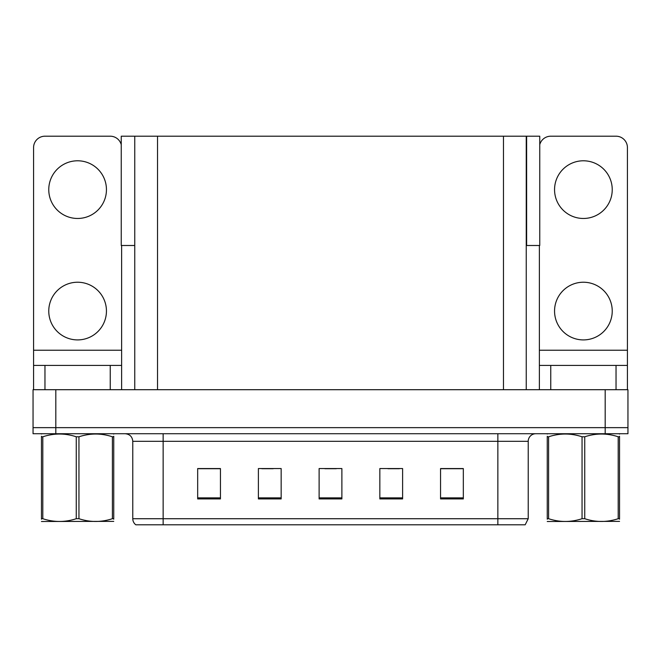 <?xml version="1.0" encoding="UTF-8"?>
<svg xmlns="http://www.w3.org/2000/svg" width="661" height="661" viewBox="0 0 661 661"><rect width="100%" height="100%" fill="white"/><g stroke="black" fill="none" stroke-linecap="round" stroke-linejoin="round"><path stroke-width="0.99" d="M526.247 245.495L539.756 245.495L539.756 136.199L526.247 136.199L526.247 389.701M526.247 136.199L121.244 136.199L121.244 245.495L134.753 245.495M526.627 245.495L526.627 136.199M55.821 433.723L627.95 433.723L627.95 427.65L33.05 427.65L33.05 389.701L55.821 389.701L55.821 427.65L33.05 427.65L33.05 433.723L55.821 433.723L55.821 427.65L627.95 427.65L627.95 389.701L55.821 389.701M134.753 136.199L134.753 389.701M528.222 518.728L525.181 524.801L497.857 524.801L497.857 518.728L528.222 518.728L528.222 441.317A7.593 7.593 0 0 1 535.807 433.723M132.778 518.728L163.143 518.728L163.143 524.801L497.857 524.801L135.819 524.801A7.593 7.593 0 0 1 132.778 518.728L132.778 441.317C132.332 436.706 129.804 434.17 125.193 433.723M463.328 498.923L463.328 468.558L440.557 468.558L440.557 498.923L463.328 498.923M402.607 498.923L402.607 468.558L379.835 468.558L379.835 498.923L402.607 498.923M220.444 498.923L220.444 468.558L197.672 468.558L197.672 498.923L220.444 498.923M281.165 498.923L281.165 468.558L258.393 468.558L258.393 498.923L281.165 498.923M341.886 498.923L341.886 468.558L319.114 468.558L319.114 498.923L341.886 498.923M440.557 468.715L462.411 468.715M451.025 468.715L441.391 468.715M261.814 468.715L273.2 468.715M219.766 468.715L210.124 468.715M198.738 468.715L220.444 468.715M387.957 468.715L399.343 468.715M324.882 468.715L336.267 468.715M77.601 218.469A28.844 28.844 0 0 1 48.765 189.633A28.844 28.844 0 0 1 77.601 160.788A28.844 28.844 0 0 1 106.446 189.633A28.844 28.844 0 0 1 77.601 218.469M77.601 339.911A28.844 28.844 0 0 1 48.765 311.067A28.844 28.844 0 0 1 77.601 282.23A28.844 28.844 0 0 1 106.446 311.067A28.844 28.844 0 0 1 77.601 339.911M110.238 389.701L110.238 365.417L44.965 365.417L44.965 389.701M121.244 144.668A11.386 11.386 0 0 0 110.238 136.199L44.965 136.199A11.386 11.386 0 0 0 33.579 147.585L33.579 350.231L121.624 350.231L121.624 389.701M121.624 245.495L121.624 350.231M33.579 389.701L33.579 365.417L44.965 365.417M110.238 365.417L121.624 365.417M33.579 365.417L33.579 350.231M583.399 218.469A28.844 28.844 0 0 1 554.554 189.633A28.844 28.844 0 0 1 583.399 160.788A28.844 28.844 0 0 1 612.235 189.633A28.844 28.844 0 0 1 583.399 218.469M583.399 339.911A28.844 28.844 0 0 1 554.554 311.067A28.844 28.844 0 0 1 583.399 282.23A28.844 28.844 0 0 1 612.235 311.067A28.844 28.844 0 0 1 583.399 339.911M616.035 389.701L616.035 365.417L550.762 365.417L550.762 389.701M539.376 245.495L539.376 350.231L627.421 350.231L627.421 147.585A11.386 11.386 0 0 0 616.035 136.199L550.762 136.199A11.386 11.386 0 0 0 539.756 144.668M539.376 389.701L539.376 365.417L550.762 365.417M616.035 365.417L627.421 365.417L627.421 389.701M627.421 350.231L627.421 365.417M539.376 365.417L539.376 350.231M113.75 521.372L41.453 521.496M113.75 519.199L113.75 518.703C113.75 522.372 113.75 522.372 113.75 518.703L112.403 518.703L112.403 436.789C101.298 433.12 90.144 433.12 78.948 436.789L76.263 436.789C65.15 433.12 53.995 433.12 42.8 436.789L41.453 436.789C41.453 433.112 41.453 433.112 41.453 436.789L41.453 436.293M78.948 436.789L78.948 518.703C90.053 522.372 101.207 522.372 112.403 518.703M78.948 518.703L76.263 518.703L76.263 436.789M113.75 436.301L113.75 436.789C113.75 433.112 113.75 433.112 113.75 436.789L112.403 436.789M113.75 434.079L113.279 433.723M113.75 436.789L113.75 518.703M42.8 436.789L42.8 518.703L41.453 518.703L41.453 436.789M42.8 518.703C53.905 522.372 65.059 522.372 76.263 518.703M41.453 518.703C41.453 522.372 41.453 522.372 41.453 518.703L41.453 519.199M618.2 436.789L619.547 436.789C619.547 433.112 619.547 433.112 619.547 436.789L619.547 518.703C619.547 522.372 619.547 522.372 619.547 518.703L618.2 518.703L618.2 436.789C607.095 433.12 595.941 433.12 584.737 436.789L582.052 436.789C570.947 433.12 559.793 433.12 548.597 436.789L547.25 436.789C547.25 433.112 547.25 433.112 547.25 436.789L547.25 436.293M619.547 521.372L547.25 521.496M619.547 519.199L619.547 436.301M584.737 436.789L584.737 518.703C595.85 522.372 607.005 522.372 618.2 518.703M584.737 518.703L582.052 518.703L582.052 436.789M619.547 434.079L619.068 433.723L619.547 433.996M548.597 436.789L548.597 518.703L547.25 518.703L547.25 436.789M548.597 518.703C559.702 522.372 570.856 522.372 582.052 518.703M547.25 518.703C547.25 522.372 547.25 522.372 547.25 518.703L547.25 519.199M605.179 389.701L605.179 433.723M157.525 136.199L157.525 389.701M503.475 136.199L503.475 389.701M497.857 433.723L497.857 441.317L132.778 441.317M528.222 441.317L497.857 441.317L497.857 518.728L163.143 518.728L163.143 433.723M341.886 497.865L319.114 497.865M281.165 497.865L258.393 497.865M220.444 497.865L197.672 497.865M402.607 497.865L379.835 497.865M463.328 497.865L440.557 497.865M41.932 433.723L41.453 433.996M547.721 433.723L547.25 433.996"/></g></svg>
